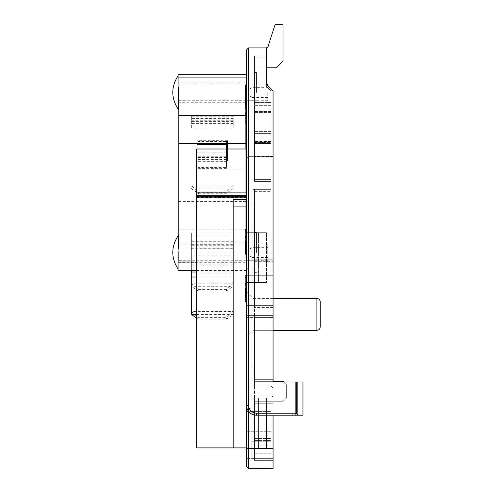<?xml version="1.0" encoding="UTF-8"?>
<svg xmlns="http://www.w3.org/2000/svg" width="493" height="493" viewBox="0 0 493 493"><rect width="100%" height="100%" fill="white"/><g stroke="black" fill="none" stroke-linecap="round" stroke-linejoin="round"><path stroke-width="0.37" stroke-dasharray="2.46 1.85" d="M246.5 448.42L271.076 448.42L246.5 448.42L271.076 448.42L271.076 458.385L271.076 448.42L246.5 448.42L246.5 458.385L246.5 189.38L246.5 447.897L246.5 398.079L246.5 447.897L246.5 398.079L246.5 447.897L257.13 447.897L246.5 447.897L246.5 168.92L246.5 197.157L246.5 192.899L246.5 195.672L196.682 195.672L196.682 168.92L246.5 168.92L246.5 206.117L233.214 206.117L246.5 206.117L246.5 405.246L246.5 49.892M246.5 92.401L246.5 100.701L246.5 92.401M256.465 92.401L256.465 72.471L256.465 92.401M246.5 252.434L246.5 244.127L246.5 252.434M256.465 252.434L256.465 232.505L256.465 252.434M254.468 92.401L254.468 72.471L254.468 92.401M254.468 252.434L254.468 232.505L254.468 252.434M246.5 301.309L246.5 288.14L246.5 301.309L245.169 301.309L245.169 300.773L246.5 300.773M246.5 291.77L246.5 296.909L246.5 291.77M245.169 300.773L245.169 299.843L246.5 299.836L246.5 299.522L245.169 299.843L245.169 297.864L246.5 297.864L246.5 288.423L246.5 301.71L246.5 297.852L245.169 297.852L245.169 296.595L246.5 296.595M273.067 156.842L273.067 91.069L266.43 84.432L266.43 47.895L248.49 47.895L248.49 156.842L273.067 156.842L273.067 382.001L296.318 382.001L296.318 413.22L298.308 415.211L256.465 415.211A9.965 9.965 0 0 1 246.5 405.246L248.49 405.246C248.99 410.065 251.646 412.721 256.465 413.22C251.646 412.721 248.99 410.065 248.49 405.246L248.49 275.729L246.5 275.729L246.5 405.246L246.5 275.729C246.5 264.587 246.5 264.587 246.5 275.729L246.5 305.617L246.5 275.729C246.5 264.587 246.5 264.587 246.5 275.729L245.169 275.729L245.169 277.084L246.5 277.084M246.5 245.539L246.5 254.986L246.5 241.927L246.5 245.551L245.169 245.551L245.169 243.739L246.5 243.739M246.5 229.233L246.5 245.921L246.5 229.233L245.169 229.233L245.169 230.588L246.5 230.588M246.5 116.792L246.5 104.639L246.5 116.792L245.169 116.792L245.169 118.603L246.5 118.603M246.5 100.492L246.5 108.633L246.5 95.574L246.5 100.492L245.169 100.492L245.169 99.198L246.5 99.198M246.5 104.639L246.5 123.139L246.5 104.639L245.169 104.639L245.169 95.574L245.169 97.62L246.5 97.62L245.169 97.62L245.169 98.199L246.5 97.941L246.5 84.919L246.5 98.199L245.169 97.941L245.169 97.361L246.5 97.361L245.169 97.361L245.169 96.388L246.5 96.388L245.169 96.388L245.169 94.348L246.5 94.348L245.169 94.348L245.169 93.054L246.5 93.054L245.169 93.054L245.169 91.821L246.5 91.821L245.169 91.815L245.169 90.268L246.5 90.268L245.169 90.268L245.169 89.165L246.5 89.165L245.169 89.165L245.169 88.13L246.5 88.13L245.169 88.13L245.169 85.696L246.5 85.696L245.169 85.696L245.169 85.11L246.5 85.11L245.169 84.919L246.5 84.919M253.143 448.42L253.143 189.38L271.076 189.38L271.076 317.572L273.067 315.582L273.067 305.617L273.067 315.582L248.49 315.582A1.99 1.99 0 0 1 246.5 313.585L246.5 305.617L246.5 313.585A1.99 1.99 0 0 0 248.49 315.582A1.99 1.99 0 0 1 246.5 313.585A1.99 1.99 0 0 0 248.49 315.582A1.99 1.99 0 0 1 246.5 313.585A1.99 1.99 0 0 0 248.49 315.582L273.067 315.582L248.49 315.582L248.49 317.572L246.5 317.572L246.5 466.36M245.169 296.595L245.169 295.375L246.5 295.375M245.169 295.375L245.169 293.803L246.5 293.803M245.169 293.803L245.169 292.682L246.5 292.682M245.169 292.682L245.169 291.603L246.5 291.603M245.169 291.603L245.169 289.021L246.5 289.021M245.169 289.021L245.169 288.387L246.5 288.387M245.169 288.387L245.169 292.589L246.5 292.589M245.169 295.59L245.169 289.798L245.169 296.909L245.169 295.59L246.5 295.59M245.169 294.857L246.5 294.857M246.5 297.396L245.169 297.396L245.169 293.871L246.5 293.853L245.169 293.871L245.169 292.996L246.5 292.996M245.169 292.799L246.5 292.799M245.169 290.821L246.5 290.821M245.169 292.996L245.169 290.143L246.5 290.118L245.169 290.106L246.5 290.106M245.169 289.798L246.5 289.798M245.169 289.878L246.5 289.878M245.169 290.34L246.5 290.34M245.169 292.922L246.5 292.922M245.169 293.828L246.5 293.828M245.169 294.783L246.5 294.783M245.169 295.782L246.5 295.782M245.169 296.835L246.5 296.835M246.5 285.114L245.169 285.114L245.169 283.795L246.5 283.795M245.169 283.795L245.169 275.729L245.169 283.346L246.5 283.346M245.169 290.069L245.169 283.198L245.169 290.069L246.5 290.069M245.169 292.589L245.169 290.611L246.5 290.611M245.169 290.611L245.169 278.077L246.5 278.077M245.169 278.077L245.169 285.114M245.169 253.538L246.5 253.347M245.169 253.347L245.169 252.835L246.5 252.835L246.5 243.61L246.5 245.304L245.169 245.304L245.169 247.258L246.5 247.276L246.5 252.2L245.169 252.2L245.169 253.303L245.169 251.948L246.5 251.948L245.169 251.96L245.169 250.271L246.5 250.271M245.169 250.271L245.169 249.057L246.5 249.057M245.169 249.057L245.169 247.899L246.5 247.899M245.169 247.899L245.169 246.408L246.5 246.408M245.169 246.408L245.169 245.341L246.5 245.341M245.169 245.341L245.169 244.325L246.5 244.325M245.169 244.325L245.169 241.89L246.5 241.89M245.169 241.89L245.169 241.287L246.5 241.287M245.169 241.287L245.169 245.237L246.5 245.237M246.5 238.889L245.169 238.889L245.169 229.233L245.169 236.85L246.5 236.85L245.169 236.85L245.169 238.107L246.5 238.107M245.169 242.846L245.169 236.363L245.169 242.846L246.5 242.846M245.169 245.237L245.169 243.351L246.5 243.351M245.169 243.351L245.169 231.464L246.5 231.464M245.169 231.464L245.169 238.107M246.5 115.781L245.169 115.781L245.169 118.603M246.5 114.296L245.169 114.296L245.169 112.256L246.5 112.256L245.169 112.256L245.169 113.618L245.169 107.622L246.5 107.622M245.169 107.622L245.169 116.792M245.169 113.618L246.5 113.618M245.169 116.89L245.169 113.482L245.169 116.89L246.5 116.89M245.169 114.296L245.169 123.139L245.169 121.777L246.5 121.777M245.169 121.777L245.169 115.781M245.169 99.198L245.169 105.003L246.5 105.003L245.169 105.003L245.169 108.633L245.169 105.422L246.5 105.422L245.169 105.422L245.169 104.38L246.5 104.38M245.169 107.85L246.5 107.85L245.169 107.85M245.169 108.435L246.5 108.435L245.169 108.435M245.169 108.633L246.5 108.633L245.169 108.633M245.169 108.374L246.5 108.374L245.169 108.374M245.169 107.788L246.5 107.788L245.169 107.788M245.169 106.815L246.5 106.815L245.169 106.815M245.169 103.709L246.5 103.709L245.169 103.709M245.169 102.476L246.5 102.476L245.169 102.476M245.169 100.923L246.5 100.923L245.169 100.923M245.169 99.82L246.5 99.82L245.169 99.82M245.169 98.785L246.5 98.785L245.169 98.785M245.169 96.351L246.5 96.351L245.169 96.351M245.169 95.765L246.5 95.765L245.169 95.765M246.5 93.886L245.169 93.886L245.169 84.919L245.169 98.199L246.5 98.199L245.169 98.199L245.169 96.258L246.5 96.258L245.169 96.517L246.5 96.517L245.169 96.517L245.169 96.16L246.5 96.16L245.169 96.16L245.169 95.414L246.5 95.414M245.169 95.414L245.169 86.602L245.169 92.53L246.5 92.53L245.169 92.53L245.169 93.886M245.169 90.811L246.5 90.811L245.169 90.811M245.169 89.744L246.5 89.744L245.169 89.744M245.169 87.699L246.5 87.699L245.169 87.699M245.169 86.959L246.5 86.959L245.169 86.959M245.169 86.602L246.5 86.602L245.169 86.602M245.169 86.632L246.5 86.632L245.169 86.632M245.169 87.058L246.5 87.058L245.169 87.058M245.169 89.486L246.5 89.486L245.169 89.486M245.169 90.361L246.5 90.361L245.169 90.361M245.169 91.304L246.5 91.304M245.169 92.308L246.5 92.308L245.169 92.308M245.169 93.374L246.5 93.374L245.169 93.374M271.076 458.385L246.5 458.385L271.076 458.385L251.147 458.385L271.076 458.385L271.076 441.783L271.076 468.35L271.076 453.739L271.076 458.385L254.468 458.385L254.468 189.38L254.468 448.42L254.468 395.947L254.468 445.124L273.067 445.124L273.067 387.979L273.067 395.947L271.076 397.943L271.076 438.462L271.076 189.38L254.468 189.38L271.076 189.38L271.076 453.739L271.076 385.988L271.076 397.943L273.067 395.947L273.067 385.988L273.067 387.979L271.076 385.988L271.076 317.572L271.076 385.988L273.067 387.979L273.067 317.572L273.067 448.42L248.49 448.42L246.5 447.601M253.143 189.38L271.076 189.38L254.468 189.38L254.468 307.607L254.468 259.786L273.067 259.786L273.067 91.069L266.43 84.432L266.43 55.869L254.468 55.869L254.468 102.575L254.468 55.869L266.43 55.869L266.43 86.423L271.076 91.069L271.076 133.585L271.076 91.069L266.43 86.423L266.43 47.895L266.43 57.86L254.468 57.86L254.468 131.588L254.468 55.869L266.43 55.869L254.468 55.869L254.468 67.824L254.468 55.869L254.468 57.86L254.468 55.869L266.43 55.869L254.468 55.869L254.468 57.86L266.43 57.86M251.812 189.38L251.812 448.42M245.169 296.355L246.5 296.355M245.169 293.569L245.169 301.71L245.169 294.808L246.5 294.802L245.169 294.808L245.169 293.569L246.5 293.569M245.169 292.275L246.5 292.275M245.169 290.235L246.5 290.235M245.169 289.262L246.5 289.262M245.169 288.682L246.5 288.682M245.169 288.423L246.5 288.423M245.169 288.621L246.5 288.621M245.169 289.2L246.5 289.2M245.169 291.634L246.5 291.634M245.169 292.669L246.5 292.669M245.169 293.773L246.5 293.773M245.169 295.325L246.5 295.325M245.169 296.558L246.5 296.558M245.169 299.898L246.5 299.898M245.169 300.866L246.5 300.866M245.169 301.451L246.5 301.451M245.169 301.71L246.5 301.71M245.169 301.124L246.5 301.124M245.169 299.762L246.5 299.762M245.169 300.021L246.5 300.021M245.169 299.67L246.5 299.67M245.169 298.924L246.5 298.924M245.169 296.885L246.5 296.885M245.169 295.812L246.5 295.812M245.169 290.562L246.5 290.562M245.169 290.106L245.169 290.463L246.5 290.463M245.169 290.463L245.169 291.209L246.5 291.209M245.169 291.209L245.169 293.249L246.5 293.249M245.169 293.249L245.169 294.315L246.5 294.315M245.169 294.315L245.169 295.319L246.5 295.319M245.169 295.319L245.169 296.034L246.5 296.034M245.169 296.034L245.169 297.396M245.169 283.346L245.169 285.385L246.5 285.385M245.169 285.385L245.169 284.566L246.5 284.566M245.169 284.566L245.169 291.055L246.5 291.055M245.169 291.055L245.169 292.411L246.5 292.411M245.169 292.411L245.169 284.794L246.5 284.794M245.169 284.794L245.169 282.754L246.5 282.754M245.169 282.754L245.169 283.734L246.5 283.734M245.169 283.734L245.169 277.084M246.5 251.362L245.169 251.362L245.169 253.174L246.5 253.174M245.169 253.174L245.169 254.141L246.5 254.141M245.169 254.141L245.169 254.727L246.5 254.727M245.169 254.727L246.5 254.986M245.169 254.986L246.5 254.789M245.169 254.789L245.169 254.209L246.5 254.209M245.169 254.209L245.169 251.775L246.5 251.775M245.169 251.775L245.169 250.74L246.5 250.74M245.169 250.74L245.169 249.637L246.5 249.637M245.169 249.637L245.169 248.078L246.5 248.078M245.169 248.078L245.169 246.851L246.5 246.851M245.169 246.851L245.169 245.551M245.169 243.739L245.169 242.766L246.5 242.766M245.169 242.766L245.169 242.186L246.5 242.186M245.169 242.186L246.5 241.927M245.169 241.927L246.5 242.125L246.5 262.726L246.5 242.137L178.084 242.137L178.084 262.726L178.084 242.137M245.169 242.125L245.169 242.704L246.5 242.704L245.169 242.71L245.169 245.138L246.5 245.138M245.169 245.138L245.169 246.173L246.5 246.173M245.169 246.173L245.169 248.829L246.5 248.829M245.169 248.829L245.169 250.062L246.5 250.062M245.169 250.062L245.169 251.362M245.169 238.889L245.169 238.076L246.5 238.076M245.169 238.076L245.169 244.559L246.5 244.559M245.169 244.559L245.169 245.921L246.5 245.921M245.169 245.921L245.169 238.298L246.5 238.298M245.169 238.298L245.169 236.258L246.5 236.258M245.169 236.258L245.169 237.238L246.5 237.238M245.169 237.238L245.169 230.588M245.169 104.639L245.169 111.997L245.169 109.175L245.169 110.987L246.5 110.987M246.5 120.156L245.169 120.156L245.169 110.987M245.169 109.175L246.5 109.175M245.169 111.997L246.5 111.997M245.169 106.001L246.5 106.001M245.169 110.888L246.5 110.888M245.169 121.099L246.5 121.099M246.5 115.522L245.169 115.522L245.169 123.139L246.5 123.139M245.169 115.522L245.169 114.16L246.5 114.16M245.169 114.16L245.169 120.156M245.169 104.38L245.169 103.277L246.5 103.277M245.169 103.277L245.169 101.724L246.5 101.724M245.169 101.724L245.169 100.492M245.169 97.386L246.5 97.386M245.169 96.412L246.5 96.412L245.834 96.425L245.834 257.377L246.5 257.377L246.5 270.509L246.5 248.41L245.834 248.41L245.834 148.997M245.169 95.833L246.5 95.833M245.169 95.574L246.5 95.574M245.169 92.85L246.5 92.85M245.169 90.065L246.5 90.065M245.169 88.771L246.5 88.771M245.169 86.731L246.5 86.731M245.169 85.757L246.5 85.757M245.169 85.172L246.5 85.172M245.169 91.821L246.5 91.821L245.169 91.815M248.49 411.23L248.49 317.572L273.067 317.572L273.067 315.582L273.067 381.335L273.067 307.607L273.067 397.943L273.067 395.947L254.468 395.947L254.468 403.256L254.468 401.265L273.067 401.265L254.468 401.265L254.468 397.943L254.468 401.265L273.067 401.265L273.067 460.382L273.067 401.265L273.067 460.382L271.076 460.382L273.067 460.382L273.067 401.265L254.468 401.265L283.031 401.265L286.353 397.943L286.353 384.657L283.697 382.001L273.067 382.001L273.067 275.729L248.49 275.729L248.49 269.086L248.49 405.246L246.5 405.246A9.965 9.965 0 0 0 256.465 415.211A9.965 9.965 0 0 1 246.5 405.246L248.49 405.246L248.49 156.842L246.5 157.47M245.169 246.303L246.5 246.303L246.5 247.258L245.169 247.258L245.169 251.96L245.169 245.304M245.169 97.614L245.169 106.944L245.169 97.257L245.169 106.944L245.169 97.614L246.5 97.614L246.5 100.171L245.169 100.171L246.5 100.171L246.5 106.944L246.5 97.257L246.5 105.847L245.169 105.847L246.5 105.847L246.5 106.944L246.5 97.614L245.169 97.614M271.076 141.553L271.076 181.406L271.076 141.553L271.076 181.406L271.076 141.553L254.468 141.553L271.076 141.553M273.067 317.572L254.468 317.572L273.067 317.572L254.468 317.572L273.067 317.572L254.468 317.572L271.076 317.572L254.468 317.572L254.468 315.582L254.468 317.572L254.468 315.582L254.468 317.572L273.067 317.572L248.49 317.572L248.49 305.617L248.49 315.582L273.067 315.582L254.468 315.582L273.067 315.582L254.468 315.582L273.067 315.582L254.468 315.582L254.468 317.572L254.468 315.582L273.067 315.582L254.468 315.582L254.468 387.979L254.468 315.582L273.067 315.582L271.076 317.572L271.076 179.415L254.468 179.415L254.468 142.588L254.468 179.415L271.076 179.415L254.468 179.415L271.076 179.415L254.468 179.415L271.076 179.415L254.468 179.415L271.076 179.415L254.468 179.415L254.468 181.406L254.468 112.373L254.468 181.406L254.468 179.415L254.468 181.406L254.468 179.415L254.468 181.406L271.076 181.406L254.468 181.406L271.076 181.406L254.468 181.406L271.076 181.406L254.468 181.406L271.076 181.406L254.468 181.406L271.076 181.406L254.468 181.406L254.468 143.543L271.076 143.543L254.468 143.543L271.076 143.543L254.468 143.543L271.076 143.543L254.468 143.543L254.468 141.553L254.468 179.415L254.468 143.543L254.468 179.415L254.468 143.543L254.468 179.415L271.076 179.415L271.076 181.406L271.076 142.588L271.076 189.38L254.468 189.38L254.468 259.786L273.067 259.786L273.067 261.777L273.067 156.509L254.468 156.509L273.067 156.509L273.067 91.069L266.43 84.432M271.076 142.588L271.076 102.575L271.076 142.588L254.468 142.588L254.468 111.523L254.468 112.373L254.468 111.523L254.468 111.88L271.076 111.88L254.468 111.88L254.468 142.588L271.076 142.588M271.076 441.783L251.147 441.783L251.147 458.385L251.147 441.783L271.076 441.783M245.169 253.266L246.5 253.266L246.5 252.847L245.169 252.847L245.169 243.61L245.169 252.2M292.996 382.001L295.338 382.001L295.338 415.211L292.645 415.211L292.996 413.22L292.996 382.001L295.338 382.001L295.338 415.211L256.465 415.211L292.645 415.211L292.996 413.22L292.996 382.001L273.067 382.001L273.067 261.111L273.067 305.617L273.067 275.729L246.5 275.729M273.067 448.42L273.067 468.35L248.49 468.35L248.49 317.572L246.5 317.572M273.067 468.35L271.076 468.35L273.067 468.35L273.067 460.382L273.067 468.35M273.067 415.211L273.067 382.001M246.5 305.617L273.067 305.617L273.067 275.729L254.468 275.729L273.067 275.729L273.067 307.607L271.076 305.617L273.067 307.607L273.067 305.617L246.5 305.617L246.5 313.585M245.169 243.622L246.5 243.622L245.169 243.647M245.169 242.95L246.5 242.95M245.169 242.642L246.5 242.642M245.169 243.148L246.5 243.148M245.169 245.582L246.5 245.582M245.169 246.438L246.5 246.438M245.169 247.344L246.5 247.344M245.169 248.299L246.5 248.299M245.169 249.298L246.5 249.298L245.169 249.316M245.169 250.974L246.5 250.974M245.169 251.652L246.5 251.652M245.169 251.892L246.5 251.892M245.169 251.455L246.5 251.455M245.169 249.02L246.5 249.02M245.169 248.164L246.5 248.164M246.5 245.304L246.5 246.303M245.169 98.36L246.5 98.36L245.169 98.36M245.169 97.257L246.5 97.257L245.169 97.257M245.169 97.287L246.5 97.287L245.169 97.287M245.169 97.713L246.5 97.713L245.169 97.713M245.169 100.141L246.5 100.141L245.169 100.141M245.169 101.016L246.5 101.016L245.169 101.016M245.169 101.959L246.5 101.959L245.169 101.959M245.169 102.963L246.5 102.963L245.169 102.963M245.169 104.029L246.5 104.029L245.169 104.029M245.169 106.587L246.5 106.587L245.169 106.587M245.169 106.944L246.5 106.944L245.169 106.944M245.169 106.913L246.5 106.913L245.169 106.913M245.169 106.488L246.5 106.488L245.169 106.488M245.169 104.06L246.5 104.06L245.169 104.06M245.169 103.185L246.5 103.185L245.169 103.185M245.169 102.242L246.5 102.242L245.169 102.242M245.169 101.238L246.5 101.238L245.169 101.238M254.468 133.585L271.076 133.585L254.468 133.585L271.076 133.585L254.468 133.585L271.076 133.585L254.468 133.585L254.468 105.354L254.468 133.585M271.076 91.069L266.43 86.423L271.076 91.069M254.468 440.452L271.076 440.452L254.468 440.452L254.468 453.739L254.468 440.452L271.076 440.452L254.468 440.452L254.468 438.462L254.468 440.452M245.169 250.389L246.5 250.389M245.169 248.312L246.5 248.312M245.169 247.375L246.5 247.375M245.169 246.5L246.5 246.5M245.169 244.066L246.5 244.066M245.169 243.61L246.5 243.61M245.169 243.967L246.5 243.967M245.169 244.713L246.5 244.713M245.169 246.525L246.5 246.525M245.169 247.597L246.5 247.597M245.169 248.601L246.5 248.601M245.169 249.538L246.5 249.538M245.169 250.413L246.5 250.413M245.169 253.303L246.5 253.266M245.169 252.946L246.5 252.946L246.5 253.303M246.5 252.2L246.5 252.946M273.067 460.382L273.067 445.124L273.067 460.382L254.468 460.382L254.468 453.739L254.468 460.382L271.076 460.382L254.468 460.382L254.468 458.385L254.468 460.382L273.067 460.382L254.468 460.382L273.067 460.382L254.468 460.382L254.468 458.385L254.468 460.382L273.067 460.382M265.764 47.895A2.656 2.656 0 0 0 268.42 45.239L275.063 24.65L283.031 24.65L283.031 61.181L276.388 67.824L254.468 67.824L266.43 67.824M254.468 458.385L273.067 458.385L254.468 458.385L273.067 458.385L254.468 458.385L254.468 403.256L254.468 458.385L254.468 403.256L273.067 403.256L254.468 403.256L273.067 403.256L254.468 403.256L254.468 401.265L283.031 401.265L254.468 401.265L283.031 401.265L283.031 381.335L254.468 381.335L254.468 317.572L254.468 379.345L273.067 379.345L273.067 381.335L273.067 379.345L254.468 379.345L254.468 381.335L273.067 381.335L254.468 381.335L273.067 381.335L254.468 381.335L254.468 387.979L273.067 387.979L273.067 385.988L273.067 387.979L254.468 387.979L273.067 387.979L254.468 387.979L254.468 385.988L254.468 387.979L273.067 387.979L254.468 387.979L273.067 387.979L254.468 387.979L254.468 385.988L273.067 385.988L273.067 387.979L273.067 385.988L254.468 385.988L273.067 385.988L254.468 385.988L273.067 385.988L273.067 445.124L254.468 445.124L254.468 460.382L254.468 395.947L273.067 395.947L273.067 385.988L254.468 385.988L254.468 317.572L254.468 381.335L273.067 381.335M296.318 382.001L302.961 382.001L302.961 415.211L298.308 415.211M295.338 382.001L302.961 382.001L302.961 415.211L302.961 382.001L297.643 382.001L297.643 415.211L297.643 382.001L295.338 382.001M254.468 191.37L254.468 189.38L254.468 191.37L271.076 191.37L254.468 191.37M273.067 307.607L254.468 307.607L273.067 307.607M254.468 102.575L254.468 105.354L254.468 102.575L271.076 102.575L254.468 102.575M283.031 381.335L286.353 384.657L286.353 397.943L283.031 401.265L286.353 397.943L283.031 401.265L283.031 381.335L254.468 381.335L283.031 381.335L286.353 384.657L283.031 381.335L283.031 401.265L283.031 382.001M254.468 55.869L266.43 55.869L254.468 55.869M297.643 415.211L302.961 415.211M254.468 395.947L273.067 395.947L254.468 395.947L273.067 395.947L254.468 395.947L254.468 397.943L254.468 395.947L273.067 395.947L254.468 395.947M273.067 395.947L273.067 397.943L273.067 395.947M286.353 384.657L286.353 397.943L286.353 384.657M246.5 98.304L246.5 82.103L246.5 98.304M178.084 98.304L178.084 82.103L178.084 98.304M178.749 248.41L178.749 87.452M233.214 123.626L191.37 123.626L191.37 127.983L233.214 127.983L233.214 115.448L233.214 118.566L191.37 118.566L191.37 115.448L191.37 123.626M178.749 96.425L178.084 96.425L178.084 74.326M246.5 82.824L246.5 117.377L246.5 74.326L246.5 82.824L178.084 82.824M191.37 236.042L233.214 236.042L233.214 248.799L191.37 248.799L191.37 232.998L191.37 286.267L233.214 286.267L233.214 248.799M191.37 248.799L191.37 286.267L198.013 290.944L226.57 290.944L233.214 286.267L233.214 236.042M233.214 232.998L191.37 232.998M191.37 270.509L191.37 255.855L233.214 255.855L233.214 314.454L233.214 311.41L191.37 311.41L191.37 273.942L233.214 273.942L233.214 255.855M233.214 252.81L191.37 252.81L191.37 273.942M191.37 255.855L191.37 252.81M246.5 266.904L178.084 266.904L178.084 257.377L178.749 257.377M178.084 257.377L178.084 235.278M227.569 157.544L227.569 148.997L227.569 161.353L197.015 161.353L197.015 148.997L197.015 157.544L227.569 157.544L227.569 161.353M245.834 123.139L245.834 87.452L246.5 87.452M178.084 109.551L178.084 96.425M191.37 127.983L191.37 118.566M191.37 121.124L233.214 121.124L233.214 127.983M245.834 96.425L245.834 87.452M245.834 248.41L245.834 257.377M178.084 266.904L178.084 270.509M246.5 248.41L246.5 257.377M197.015 161.353L197.015 157.544M227.569 144.486L227.569 140.678L227.569 144.486M227.569 140.678L197.015 140.678L197.015 144.486L197.015 140.678M233.214 121.124L233.214 118.566M245.834 117.377L246.5 117.377M246.5 227.452L245.834 227.452M226.57 156.725L198.013 156.725L198.013 141.491L226.57 141.491L226.57 167.392L198.013 167.392L198.013 156.725M233.214 185.491L232.554 186.034L192.036 186.034L191.37 185.491M232.554 186.034L225.911 192.239L225.911 193.761L233.214 188.536M191.37 188.536L192.036 189.084L232.554 189.084M192.036 186.034L198.679 192.239L198.679 193.761L192.036 189.084M198.013 148.997L198.013 167.392M198.013 144.486L198.013 141.491M226.57 141.491L226.57 144.486M226.57 148.997L226.57 167.392M225.911 192.239L198.679 192.239M198.679 193.761L225.911 193.761M226.57 290.944L226.57 289.422L233.214 283.216L191.37 283.216L198.013 289.422L198.013 290.944M196.682 314.454L233.214 314.454L226.57 319.137L226.57 317.609L198.013 317.609L191.37 311.41L191.37 314.454M233.214 273.942L233.214 311.41L226.57 317.609M226.57 289.422L198.013 289.422M196.682 318.201L198.013 319.137L226.57 319.137M198.013 317.609L198.013 319.137M267.754 252.434L267.754 244.127L267.754 252.434M251.147 252.434L251.147 247.35L251.147 252.434M178.084 235.827L178.084 269.036L178.084 235.827M267.754 84.1L267.754 85.757M251.147 92.401L251.147 97.485L251.147 92.401M267.754 92.401L267.754 100.701L267.754 92.401M178.084 75.793L178.084 109.008L178.084 75.793M196.682 192.899L196.682 148.997L246.5 148.997L246.5 192.899L196.682 192.899L196.682 195.672M246.5 232.69L246.5 282.507L246.5 232.69L246.5 282.507L246.5 232.69L266.43 232.69L266.43 282.507L246.5 282.507L266.43 282.507L258.455 282.507L266.43 282.507L266.43 232.69L266.43 282.507L266.43 232.69L246.5 232.69L257.13 232.69L257.13 282.507L258.455 282.507L258.455 232.69L257.13 232.69L257.13 282.507L258.455 282.507L258.455 232.69L266.43 232.69L257.13 232.69L257.13 282.507L257.13 232.69L246.5 232.69M246.5 411.365L246.5 431.289L246.5 411.365L271.076 411.365L246.5 411.365M273.067 298.444L253.143 298.444L246.5 291.801L246.5 336.972L246.5 291.801L253.143 298.444L316.907 298.444L316.907 330.328L253.143 330.328L246.5 336.972L253.143 330.328L273.067 330.328M196.682 197.194L246.5 197.194L246.5 197.557L246.5 168.92L196.682 168.92L196.682 447.897L246.5 447.897M246.5 197.194L246.5 195.672M271.076 431.289L246.5 431.289L271.076 431.289L271.076 411.365L271.076 431.289M246.5 168.92L196.682 168.92L246.5 168.92M233.214 447.897L233.214 199.474L233.214 447.897L233.214 206.117L246.5 206.117M246.5 398.079L257.13 398.079L257.13 447.897L257.13 398.079L246.5 398.079L266.43 398.079L266.43 447.897L266.43 398.079L246.5 398.079M233.214 206.117L233.214 199.474L246.5 199.474M257.13 398.079L257.13 447.897L257.13 398.079L266.43 398.079L266.43 447.897L266.43 398.079L257.13 398.079M258.455 447.897L258.455 398.079L258.455 447.897M254.468 438.462L271.076 438.462L254.468 438.462M296.318 413.22L256.465 413.22L292.996 413.22L256.465 413.22L256.465 415.211M248.49 275.729L273.067 275.729L248.49 275.729M248.49 405.314L249.02 408.112M249.064 408.216L250.666 410.718M250.845 410.903L253.266 412.549M253.538 412.666L256.465 413.22M271.076 305.617L254.468 305.617L271.076 305.617M271.076 140.961L254.468 140.961L271.076 140.961M271.076 112.373L254.468 112.373L271.076 112.373M271.076 105.354L254.468 105.354L271.076 105.354M271.076 131.588L254.468 131.588L271.076 131.588M271.076 397.943L254.468 397.943L271.076 397.943M271.076 453.739L254.468 453.739L271.076 453.739M273.067 397.943L254.468 397.943L273.067 397.943M254.468 261.697L273.067 261.697L254.468 261.697M254.468 305.617L273.067 305.617L254.468 305.617M254.468 379.345L273.067 379.345L254.468 379.345M245.834 201.434L178.749 201.434M245.834 229.19L178.749 229.19M178.084 243.776L178.749 243.776M196.682 262.011L246.5 262.011M245.834 115.645L245.169 115.645M178.084 105.946L178.749 105.946M233.214 116.773L191.37 116.773M191.37 244.3L233.214 244.3M233.214 241.25L191.37 241.25M191.37 264.112L233.214 264.112M233.214 261.062L191.37 261.062M233.214 121.611L191.37 121.611M191.37 247.03L233.214 247.03M191.37 241.798L233.214 241.798M233.214 265.105L191.37 265.105M233.214 266.029L191.37 266.029M191.37 248.25L233.214 248.25M233.214 243.018L191.37 243.018M196.682 272.025L233.214 272.025M233.214 272.949L191.37 272.949M198.013 152.158L226.57 152.158M233.214 245.748L191.37 245.748M196.682 276.992L233.214 276.992M226.57 166.092L198.013 166.092M198.013 159.559L226.57 159.559M267.754 260.735L178.749 260.735L178.084 261.401L178.084 252.256L178.749 252.268L178.749 260.735L178.749 252.268M267.754 100.701L178.749 100.701L178.084 101.367L178.084 92.222L178.749 92.24L178.749 100.701L178.749 92.24M246.5 196.707L196.682 196.707M196.682 196.306L246.5 196.306M256.465 100.701L246.5 100.701L256.465 100.701M256.465 260.735L246.5 260.735L256.465 260.735M254.468 72.471L256.465 72.471L254.468 72.471M254.468 232.505L256.465 232.505L254.468 232.505M256.465 84.1L246.5 84.1L256.465 84.1M256.465 244.127L246.5 244.127L256.465 244.127M248.49 269.086C247.474 269.042 246.808 268.377 246.5 267.089C246.814 268.402 247.48 269.061 248.49 269.086L273.067 269.086L248.49 269.086M254.468 112.33L256.465 112.33L254.468 112.33M254.468 272.358L256.465 272.358L254.468 272.358M271.076 111.523L254.468 111.523L271.076 111.523M273.067 261.111L254.468 261.111L273.067 261.111M254.468 261.777L273.067 261.777L254.468 261.777M178.084 102.698L246.5 102.698M178.084 262.726L246.5 262.726M246.5 270.509L196.682 270.509M233.214 115.448L191.37 115.448M191.37 120.76L233.214 120.76M178.084 82.103L246.5 82.103M198.013 168.353L226.57 168.353M267.754 244.127L178.749 244.127L178.084 243.462L178.084 261.401M267.754 257.512L251.147 257.512L248.213 252.434L251.147 247.35L267.754 247.35M178.084 252.256L178.084 243.462M266.43 84.1L178.749 84.1L178.084 83.434L178.084 101.367M267.754 97.485L251.147 97.485L248.213 92.401L251.147 87.316L267.754 87.316M178.084 92.222L178.084 83.434M196.682 197.557L246.5 197.557"/><path stroke-width="0.74" d="M246.5 206.117L233.214 206.117L233.214 447.897L246.5 447.897L246.5 448.42M246.5 317.572L246.5 466.36L248.49 468.35L246.5 466.36M246.5 447.601L248.49 448.42L248.49 411.23M246.5 157.47L248.49 156.842L248.49 47.895L246.5 49.892L246.5 405.246A9.965 9.965 0 0 0 256.465 415.211L298.308 415.211L296.318 413.22L296.318 382.001L273.067 382.001L273.067 317.572M246.5 300.859L245.169 300.859L245.169 301.5L246.5 301.5M246.5 275.729L245.169 275.729L245.169 288.14L246.5 288.14M245.169 288.14L246.5 288.331M245.169 288.331L245.169 288.867L246.5 288.867M245.169 288.867L245.169 289.792L246.5 289.792M245.169 289.792L245.169 291.77L246.5 291.77M245.169 291.77L245.169 293.039L246.5 293.039M245.169 293.039L245.169 294.266L246.5 294.266M245.169 294.266L245.169 295.831L246.5 295.831M245.169 295.831L245.169 296.909L246.5 296.909M245.169 296.909L245.169 298.813L246.5 298.813M245.169 298.813L245.169 299.522L246.5 299.522L245.169 299.541L245.169 300.859M245.169 277.707L246.5 277.707M245.169 283.198L246.5 283.198M245.169 284.516L246.5 284.516M246.5 242.648L245.169 242.648L245.169 244.331L246.5 244.331M245.169 244.331L245.169 245.539L246.5 245.539M245.169 245.539L245.169 246.703L246.5 246.703M245.169 246.703L245.169 248.189L246.5 248.189M245.169 248.189L245.169 249.261L246.5 249.261M245.169 249.261L245.169 250.278L246.5 250.278M245.169 250.278L245.169 252.712L246.5 252.712M245.169 252.712L245.169 253.31L246.5 253.31M245.169 253.31L246.5 253.538M246.5 229.233L245.169 229.233L245.169 241.059L246.5 241.059M245.169 241.059L246.5 241.25M245.169 241.25L245.169 241.767L246.5 241.767M245.169 241.767L245.169 242.648M245.169 231.118L246.5 231.118M245.169 236.363L246.5 236.363M245.169 237.62L246.5 237.62M246.5 97.386L245.169 97.386L245.169 104.639L246.5 104.639M245.169 104.639L245.169 106.679L246.5 106.679M245.169 106.679L245.169 113.482L246.5 113.482M245.169 113.482L245.169 115.522L246.5 115.522M245.169 115.522L245.169 123.139L246.5 123.139M245.169 99.198L246.5 99.198M245.169 100.492L246.5 100.492M245.169 101.724L246.5 101.724M245.169 103.277L246.5 103.277M245.169 104.38L246.5 104.38M246.5 84.919L245.169 84.919L245.169 95.574L246.5 95.574M245.169 95.574L246.5 95.833M245.169 95.833L245.169 96.412L246.5 96.412M245.169 96.412L245.169 97.386M245.169 85.172L246.5 85.172M245.169 85.757L246.5 85.757M245.169 86.731L246.5 86.731M245.169 88.771L246.5 88.771M245.169 90.065L246.5 90.065M245.169 91.297L246.5 91.297M245.169 92.85L246.5 92.85M245.169 93.886L246.5 93.886M245.169 95.414L246.5 95.414M266.43 57.86L266.43 84.432L266.43 47.895L248.49 47.895L246.5 49.892M266.43 84.432L273.067 91.069L273.067 156.842L248.49 156.842L248.49 405.246C248.99 410.065 251.646 412.721 256.465 413.22L296.318 413.22M292.996 382.001L283.697 382.001L283.031 381.335L273.067 381.335M273.067 448.42L273.067 468.35L248.49 468.35L248.49 448.42L273.067 448.42L273.067 415.211M273.067 382.001L273.067 156.842M266.43 67.824L276.388 67.824L283.031 61.181L283.031 24.65L275.063 24.65L268.42 45.239A2.656 2.656 0 0 1 265.764 47.895M298.308 415.211L302.961 415.211L302.961 382.001L296.318 382.001M283.031 382.001L283.031 381.335M297.643 415.211L302.961 415.211M246.5 74.326L178.084 74.326L178.084 87.452L178.749 87.452L178.749 248.41L178.084 248.41L178.084 262.011L196.682 262.011M178.749 235.278L178.084 235.278L178.084 248.41M227.569 144.486L227.569 148.997L227.569 144.486L197.015 144.486L197.015 148.997L197.015 144.486M245.834 148.997L245.834 123.139M178.084 87.452L178.084 109.551L178.749 109.551M196.682 270.509L178.084 270.509L178.084 262.011M196.682 314.454L191.37 314.454L191.37 270.509M198.013 148.997L198.013 144.486M226.57 144.486L226.57 148.997M191.37 314.454L196.682 318.201M267.754 85.757L267.754 84.1L266.43 84.1M233.214 447.897L196.682 447.897L196.682 192.899L246.5 192.899L246.5 148.997L196.682 148.997L196.682 192.899M246.5 447.897L246.5 405.246L248.49 405.314M273.067 330.328L316.907 330.328C318.909 330.119 320.019 329.01 320.228 327.007L320.228 301.765C320.019 299.762 318.909 298.659 316.907 298.444L273.067 298.444M246.5 199.474L233.214 199.474L233.214 206.117M320.228 301.765L320.228 327.007C320.019 329.01 318.909 330.119 316.907 330.328L316.907 298.444C318.909 298.659 320.019 299.762 320.228 301.765M256.465 413.22L256.465 415.211M178.084 238.883L178.749 238.883M245.834 143.395L178.749 143.395M245.169 115.645L178.749 115.645M246.5 77.925L178.084 77.925M178.084 101.053L178.749 101.053M191.37 272.025L196.682 272.025M191.37 276.992L196.682 276.992M196.682 195.672L246.5 195.672M246.5 196.793L196.682 196.793M178.084 235.827C171.034 246.894 171.034 257.968 178.084 269.036M178.084 75.793C171.034 86.867 171.034 97.934 178.084 109.008M246.5 197.157L196.682 197.157"/></g></svg>
